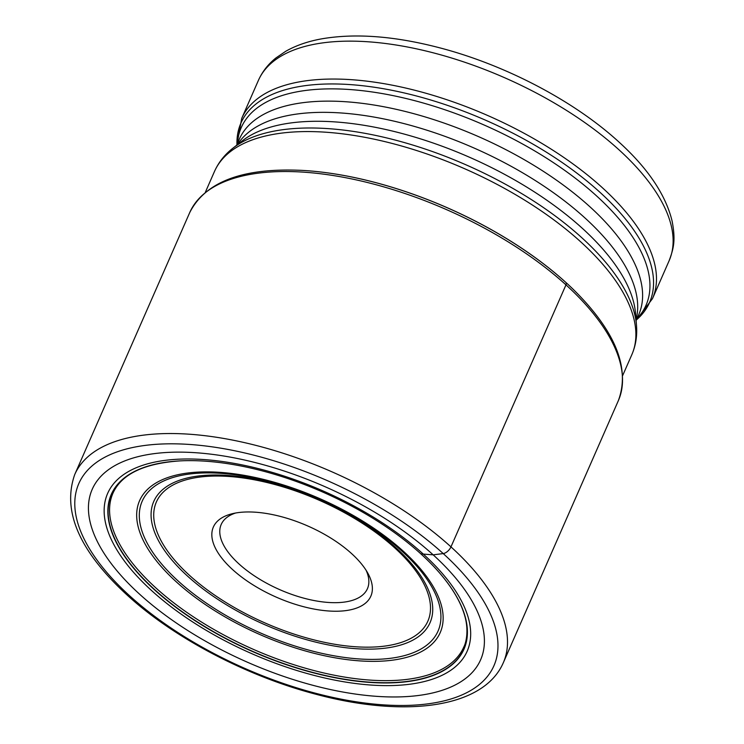 <?xml version="1.0" encoding="UTF-8"?>
<svg xmlns="http://www.w3.org/2000/svg" width="744" height="744" viewBox="0 0 744 744"><rect width="100%" height="100%" fill="white"/><g stroke="black" fill="none" stroke-linecap="round" stroke-linejoin="round"><path stroke-width="1.12" d="M301.562 170.357A232.119 105.016 23.7 0 1 565.821 282.394A232.119 105.016 -156.3 0 1 573.698 289.816M420.89 553.899A192.584 87.132 23.7 0 0 182.95 460.759A192.584 87.132 23.7 0 0 154.38 589.694A192.584 87.132 -156.3 0 0 395.948 682.667A192.584 87.132 -156.3 0 0 440.225 573.689A192.584 87.132 -156.3 0 0 420.89 553.899L433.166 554.838A212.077 95.948 23.7 0 1 419.328 695.37A212.077 95.948 23.7 0 1 139.677 594.261A212.077 95.948 23.7 0 1 153.524 453.728A212.077 95.948 23.7 0 1 433.166 554.838L443.219 553.582A7.375 3.915 -47.7 0 0 450.966 546.877L565.979 284.868A3.683 1.962 -47.7 0 0 565.933 282.506L565.821 282.394M235.597 513.016A79.859 36.131 -156.3 0 0 221.191 524.492A79.859 36.131 -156.3 0 0 239.057 564.008A79.859 36.131 -156.3 0 0 344.351 602.082A79.859 36.131 -156.3 0 0 367.434 588.681A79.859 36.131 -156.3 0 0 366.122 570.313M346.007 610.591A85.997 38.911 -156.3 0 0 367.899 573.317A85.997 38.911 -156.3 0 0 351.614 553.61A85.997 38.911 -156.3 0 0 238.219 512.607A85.997 38.911 -156.3 0 0 232.184 513.741A85.997 38.911 -156.3 0 0 232.602 569.597A85.997 38.911 -156.3 0 0 346.007 610.591M573.633 289.751A232.37 105.136 -156.3 0 0 572.861 288.998A232.37 105.136 -156.3 0 0 565.933 282.506A232.37 105.136 -156.3 0 0 302.734 170.423A232.37 105.136 -156.3 0 0 301.664 170.367M442.308 576.172A192.38 87.039 -156.3 0 1 394.199 682.518A192.38 87.039 -156.3 0 1 154.575 589.555A192.38 87.039 23.7 0 1 179.722 460.908C143.852 463.466 121.607 474.198 112.995 493.095A191.543 86.657 -156.3 0 0 155.849 587.89A191.543 86.657 -156.3 0 0 336.074 675.571A191.543 86.657 -156.3 0 0 463.772 647.075C465.977 643.095 469.092 630.838 464.768 615.939C461.206 603.347 453.719 590.094 442.308 576.172A192.38 87.039 -156.3 0 0 442.271 576.135A192.38 87.039 -156.3 0 0 441.276 574.926M179.722 460.908A192.38 87.039 23.7 0 1 179.769 460.899A192.38 87.039 23.7 0 1 181.331 460.824M151.571 590.55A196.314 88.824 23.7 0 1 164.377 460.462A196.314 88.824 23.7 0 1 423.252 554.057A196.314 88.824 -156.3 0 1 410.437 684.145A196.314 88.824 -156.3 0 1 151.571 590.55M443.219 553.582A226.669 102.551 -156.3 0 0 144.336 445.517A226.669 102.551 -156.3 0 0 129.549 595.712A226.669 102.551 -156.3 0 0 428.432 703.778A226.669 102.551 -156.3 0 0 443.219 553.582M450.966 546.877A234.035 105.89 23.7 0 1 503.325 662.699C483.73 708.056 405.285 718.174 316.042 694.282C246.85 676.24 174.022 638.054 127.233 595.144C79.403 551.295 61.901 511.1 74.725 474.551A234.035 105.89 23.7 0 1 230.761 439.741A234.035 105.89 23.7 0 1 450.966 546.877M503.325 662.699L618.338 400.681A234.035 105.89 -156.3 0 0 565.979 284.868A234.035 105.89 -156.3 0 0 345.774 177.732A234.035 105.89 -156.3 0 0 189.739 212.542L74.725 474.551M622.682 375.515L631.814 354.721A227.897 103.109 -156.3 0 0 580.822 241.939A227.897 103.109 -156.3 0 0 580.766 241.884A227.897 103.109 -156.3 0 0 366.355 137.603A227.897 103.109 -156.3 0 0 214.458 171.511L205.335 192.305M636.483 325.202L635.543 313.512A221.024 99.994 -156.3 0 0 582.385 228.362A221.024 99.994 -156.3 0 0 582.329 228.315A221.024 99.994 -156.3 0 0 242.265 140.876L233.021 148.103A226.743 102.588 23.7 0 1 581.836 237.745A226.743 102.588 23.7 0 1 581.892 237.801A226.743 102.588 23.7 0 1 636.483 325.202C637.338 335.683 635.785 345.523 631.814 354.721M237.466 144.634A218.141 98.692 23.7 0 1 386.443 119.477A218.141 98.692 23.7 0 1 584.989 217.983A218.141 98.692 23.7 0 1 585.044 218.029A218.141 98.692 23.7 0 1 636.027 319.594M636.111 320.655L638.715 314.731A218.141 98.692 -156.3 0 0 589.973 206.832A218.141 98.692 -156.3 0 0 589.908 206.776A218.141 98.692 -156.3 0 0 384.657 106.913A218.141 98.692 -156.3 0 0 239.224 139.37L236.62 145.285M237.41 143.49A221.024 99.994 23.7 0 1 372.735 92.042A221.024 99.994 23.7 0 1 596.558 195.905A221.024 99.994 23.7 0 1 596.614 195.96A221.024 99.994 23.7 0 1 636.901 318.86M652.479 298.66L636.446 319.892A223.135 100.951 -156.3 0 0 599.645 192.008A223.135 100.951 -156.3 0 0 599.58 191.961A223.135 100.951 -156.3 0 0 368.736 86.471A223.135 100.951 -156.3 0 0 236.964 144.503L241.735 118.352A224.288 101.472 23.7 0 1 391.232 84.983A224.288 101.472 23.7 0 1 602.24 187.609A224.288 101.472 23.7 0 1 602.296 187.665A224.288 101.472 23.7 0 1 652.479 298.66L669.116 260.753A224.288 101.472 -156.3 0 0 618.934 149.758A224.288 101.472 -156.3 0 0 618.85 149.684A224.288 101.472 -156.3 0 0 407.852 47.077A224.288 101.472 -156.3 0 0 258.373 80.454L241.735 118.352M189.469 575.326A148.251 67.072 23.7 0 1 199.234 477.146A148.251 67.072 23.7 0 1 394.683 547.826A148.251 67.072 23.7 0 1 394.748 547.882A148.251 67.072 23.7 0 1 384.983 646.062A148.251 67.072 23.7 0 1 189.534 575.382A148.251 67.072 23.7 0 1 189.469 575.326M396.273 548.058A150.846 68.243 23.7 0 1 396.338 548.105A150.846 68.243 23.7 0 1 386.396 648.015A150.846 68.243 23.7 0 1 187.525 576.089A150.846 68.243 23.7 0 1 187.469 576.042A150.846 68.243 23.7 0 1 197.402 476.132A150.846 68.243 23.7 0 1 396.273 548.058M178.421 581.241A161.55 73.089 -156.3 0 0 391.4 658.18A161.55 73.089 -156.3 0 0 401.89 551.137A161.55 73.089 -156.3 0 0 401.807 551.053A161.55 73.089 -156.3 0 0 188.827 474.123A161.55 73.089 -156.3 0 0 178.337 581.166A161.55 73.089 -156.3 0 0 178.421 581.241M176.328 581.873A164.145 74.26 -156.3 0 0 392.776 660.133A164.145 74.26 -156.3 0 0 403.481 551.36A164.145 74.26 -156.3 0 0 187.042 473.11A164.145 74.26 -156.3 0 0 176.328 581.873M442.271 576.135L440.225 573.689M182.95 460.759L179.769 460.899M618.338 400.681C630.484 368.048 615.325 330.82 572.861 288.998M302.734 170.423C243.214 167.474 205.549 181.517 189.739 212.542M214.458 171.511C218.541 162.359 224.725 154.557 233.021 148.103M258.373 80.454C262.269 71.722 268.11 64.226 275.903 57.976L285.64 51.345C295.889 45.505 307.877 41.348 321.585 38.865C355.409 33.034 394.952 36.065 440.197 47.951C505.65 65.091 574.275 101.091 618.701 141.806C647.819 168.191 665.61 194.603 672.102 221.042C675.822 240.479 673.636 248.468 669.116 260.753"/></g></svg>
